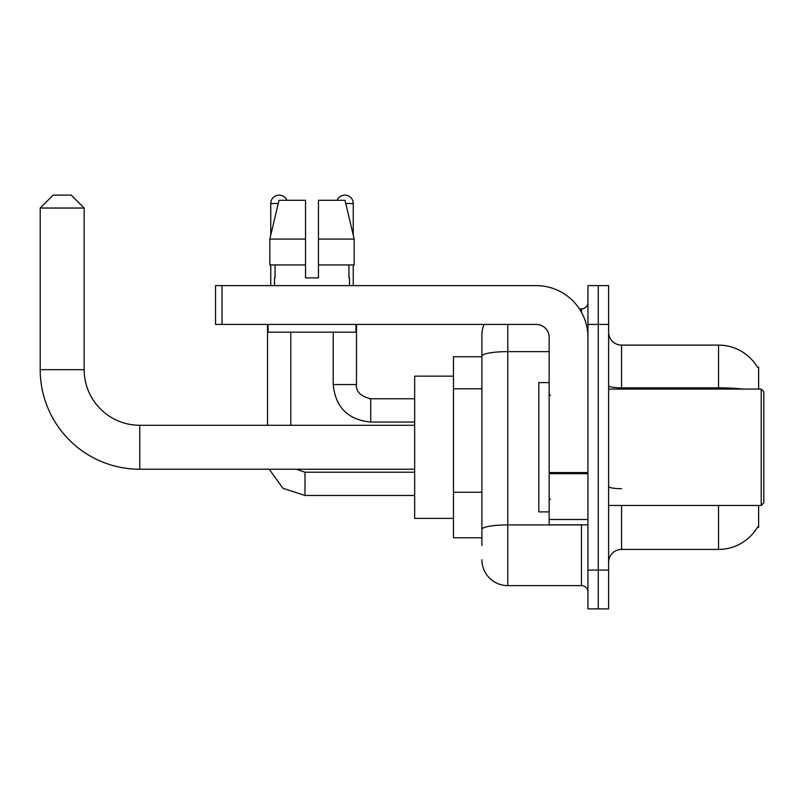 <?xml version="1.0" encoding="UTF-8"?>
<svg xmlns="http://www.w3.org/2000/svg" width="804" height="804" viewBox="0 0 804 804"><rect width="100%" height="100%" fill="white"/><g stroke="black" fill="none" stroke-linecap="round" stroke-linejoin="round"><path stroke-width="1.21" d="M758.624 389.066L758.624 367.086L757.448 367.247A45.255 45.255 0 0 0 718.545 345.107A45.255 45.255 0 0 1 757.358 367.086A45.255 45.255 0 0 0 718.545 345.107L621.562 345.107A12.934 12.934 0 0 1 608.628 332.173A12.934 12.934 0 0 0 621.562 345.107L621.562 389.066M758.624 505.445L758.624 527.424L757.589 527.042A45.255 45.255 0 0 1 718.545 549.413L621.562 549.413A12.934 12.934 0 0 0 608.628 562.338M481.908 545.534L481.908 356.132L481.908 356.745L453.466 356.745L453.466 537.775L481.908 537.775M598.287 570.096L598.287 608.889L608.628 608.889L608.628 570.096L598.287 570.096L598.287 608.889L587.945 608.889L587.945 570.096L598.287 570.096L598.287 324.414L598.287 570.096M587.945 570.096L587.945 285.621L598.287 285.621L598.287 324.414L598.287 285.621L608.628 285.621L608.628 570.096M507.776 324.414L507.776 585.613L581.473 585.613L581.473 524.841M579.413 308.897L581.473 308.897A6.462 6.462 0 0 0 587.945 302.435M481.908 381.036L481.908 334.765A25.859 25.859 0 0 1 484.068 324.414M481.908 533.896L481.908 499.998M549.152 351.639L507.776 351.639A25.859 4.492 180 0 0 481.908 356.132L481.908 334.765M587.945 592.086A6.462 6.462 0 0 0 581.473 585.613M507.776 585.613A25.859 25.859 0 0 1 481.908 559.755M318.464 277.862L305.54 277.862L318.464 277.862L305.54 277.862L318.464 277.862L318.464 200.286L344.996 200.286L354.182 239.069L354.182 264.938L318.464 264.938M337.087 200.286A8.402 8.402 0 0 1 353.247 203.512L353.247 235.14L354.182 239.069L318.464 239.069M305.54 239.069L305.54 264.938L269.822 264.938L269.822 239.069L279.008 200.286L305.54 200.286L305.54 239.069L269.822 239.069L270.757 235.14L270.757 203.512L278.244 203.512M414.673 469.234L139.765 469.234A99.565 99.565 0 0 1 40.2 369.669L40.2 208.045L53.134 195.111L71.234 195.111L84.169 208.045L40.2 208.045M139.765 469.234L139.765 425.276A55.607 55.607 0 0 1 84.169 369.669L84.169 208.045M453.466 376.141L414.673 376.141L414.673 518.379L453.466 518.379M270.757 203.512A8.402 8.402 0 0 1 286.917 200.286M290.797 425.276L290.797 332.173M267.521 425.276L267.521 324.414M270.757 264.938L270.757 285.621M333.208 332.173L333.208 384.543L356.484 384.543L356.484 324.414M353.247 264.938L353.247 285.621M587.945 524.841L549.152 524.841L549.152 472.551L587.945 472.551M587.945 337.348A51.727 51.727 0 0 0 536.218 285.621L222.004 285.621L222.004 324.414L536.218 324.414A12.934 12.934 0 0 1 549.152 337.348L549.152 472.551M222.004 324.414L215.542 324.414L215.542 285.621L222.004 285.621M274.506 277.862L275.068 277.862L274.506 277.862L274.506 285.621M349.499 277.862L348.936 277.862L349.499 277.862L349.499 285.621M348.936 264.938L348.936 277.862M305.54 264.938L305.54 277.862M275.068 277.862L275.068 264.938M268.033 324.414L268.033 332.173L355.971 332.173L355.971 324.414M354.182 264.938L354.182 239.069L344.996 200.286M279.008 200.286L269.822 239.069M761.217 389.066L763.8 391.659L763.8 502.862L761.217 505.445L761.217 389.066L608.628 389.066M549.152 382.603L538.811 382.603L538.811 511.907L549.152 511.907M481.908 388.794L453.466 388.794M481.908 492.239L453.466 492.239M621.562 505.445L621.562 549.413M718.545 549.413L718.545 505.445M757.448 367.247A45.255 45.255 0 0 0 718.545 345.107L718.545 387.85L621.562 387.85A12.934 2.241 0 0 1 608.628 385.598M742.785 389.066A45.255 7.859 180 0 0 718.545 387.85L718.545 389.066M608.628 324.414L587.945 324.414M621.562 488.701A12.934 2.241 -0 0 1 608.628 486.46M583.724 524.841A6.462 1.126 0 0 1 581.473 524.911L507.776 524.911A25.859 4.492 180 0 0 481.908 529.404M581.473 312.304L581.473 308.897M40.2 369.669L84.169 369.669M414.673 495.485L305.017 495.485L282.918 488.279L269.25 469.234L282.918 488.279L305.017 495.485L282.918 488.279L269.25 469.234L282.918 488.279L305.017 495.485L282.918 488.279L269.25 469.234L282.918 488.279L305.017 495.485L305.017 472.239M414.673 422.04L370.704 422.04C347.961 419.799 335.459 407.296 333.208 384.543C335.459 407.296 347.961 419.799 370.704 422.04C347.961 419.799 335.459 407.296 333.208 384.543C335.459 407.296 347.961 419.799 370.704 422.04C347.961 419.799 335.459 407.296 333.208 384.543C335.459 407.296 347.961 419.799 370.704 422.04C347.961 419.799 335.459 407.296 333.208 384.543C335.459 407.296 347.961 419.799 370.704 422.04L370.704 398.794C360.443 396.181 355.7 391.437 356.484 384.543C355.7 391.437 360.443 396.181 370.704 398.764C360.443 396.181 355.7 391.437 356.484 384.543C355.7 391.437 360.443 396.181 370.704 398.764C360.443 396.181 355.7 391.437 356.484 384.543C355.7 391.437 360.443 396.181 370.704 398.764C360.443 396.181 355.7 391.437 356.484 384.543C355.7 391.437 360.443 396.181 370.704 398.764L414.673 398.764M345.76 203.512L353.247 203.512M587.945 473.677L549.152 473.677M549.152 519.495L587.945 519.495M414.673 425.276L139.765 425.276M296.314 469.234L305.017 472.209L296.314 469.234L305.017 472.209L296.314 469.234L305.017 472.209L296.314 469.234L305.017 472.209L414.673 472.209M269.25 469.234L282.918 488.279L305.017 495.485M608.628 505.445L761.217 505.445M550.449 395.538L549.152 394.241M550.449 498.982L549.152 500.269"/></g></svg>
